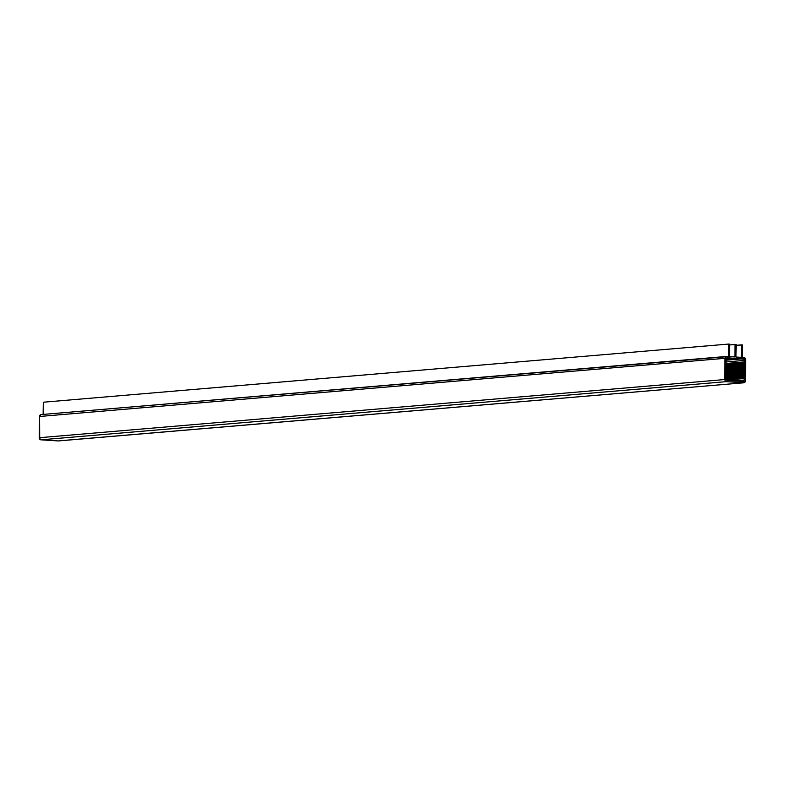 <?xml version="1.0" encoding="UTF-8"?>
<svg xmlns="http://www.w3.org/2000/svg" width="785" height="785" viewBox="0 0 785 785"><rect width="100%" height="100%" fill="white"/><g stroke="black" fill="none" stroke-linecap="round" stroke-linejoin="round"><path stroke-width="1.18" d="M41.262 414.588A2.002 1.639 -94.9 0 0 39.584 416.482L39.25 437.716L724.634 379.557L39.25 437.716L40.869 439.826A2.002 1.639 -94.9 0 1 39.25 437.716L39.584 416.482L40.084 415.098L41.262 414.588L726.645 356.429L725.477 356.939L724.967 358.323L725.095 381L726.253 381.657L743.738 382.786L744.916 382.275L745.416 380.892L745.75 359.658L744.759 357.744L742.286 357.43L742.482 344.939L741.452 344.87L741.256 357.361L735.908 357.018L736.104 344.527L735.074 344.468L734.878 356.959L729.53 356.616L729.726 344.124L728.696 344.056L728.5 356.547L41.056 414.588L39.584 416.482L724.967 358.323L724.634 379.557L726.253 381.657L743.944 382.776L58.747 440.905A2.002 1.639 -94.9 0 1 58.355 440.944L40.869 439.826L39.711 439.158L39.584 416.482L724.967 358.323L726.645 356.429L728.5 356.547L728.696 344.056L43.312 402.214L43.116 414.706M58.983 440.827L743.738 382.786L745.416 380.892L745.75 359.658L744.131 357.548L742.286 357.43L742.482 344.939L736.094 345.331L741.452 344.87L741.256 357.361L735.908 357.018L736.104 344.527L729.716 344.919L735.074 344.468L734.878 356.959L729.53 356.616L729.726 344.124L728.696 344.056L43.312 402.214M743.101 381.49L726.93 380.45L725.674 378.821L725.988 359.187L727.283 357.724L744.357 359.265L744.396 380.018L743.101 381.49L726.037 379.94L725.988 359.187L735.368 358.235L743.454 358.755L725.968 360.207L743.454 358.755L744.71 360.384L744.425 378.517L726.135 380.068L744.425 378.517L744.396 380.018L734.78 380.843L744.396 380.018L743.258 381.49M743.738 382.786L58.355 440.944L40.869 439.826L58.551 440.944M40.869 439.826L726.253 381.657L40.869 439.826M727.283 357.724L728.951 358.038L726.262 358.264L729.814 358.097L726.184 358.402L730.668 358.146L726.115 358.539L731.522 358.205L726.066 358.666L732.376 358.264L726.037 358.794L733.229 358.313L726.007 358.931L734.083 358.372L725.997 359.059L734.937 358.421L725.988 359.187L727.106 357.724M725.988 359.314L735.8 358.48L725.988 359.314M725.978 359.442L736.654 358.529L725.978 359.442M725.978 359.569L737.507 358.588L725.978 359.569M725.978 359.697L738.361 358.647L725.978 359.697M725.978 359.824L739.215 358.696L725.978 359.824M725.978 359.952L740.069 358.755L725.978 359.952M725.968 360.079L740.932 358.804L725.968 360.079M726.017 361.973L744.71 360.384L726.017 361.973M726.037 363.484L744.68 361.895L726.037 363.484M725.968 363.975L744.504 362.405L725.968 363.975M726.017 364.515L744.671 362.935L726.017 364.515M725.948 365.015L744.484 363.445L725.948 365.015M725.997 365.555L744.651 363.975L725.997 365.555M725.929 366.055L744.465 364.485L725.929 366.055M725.988 366.595L744.631 365.015L725.988 366.595M725.919 367.095L744.455 365.525L725.919 367.095M725.968 367.635L744.622 366.055L725.968 367.635M725.899 368.136L744.435 366.556L725.899 368.136M725.948 368.675L744.602 367.086L725.948 368.675M725.88 369.176L744.425 367.596L725.88 369.176M725.939 369.715L744.582 368.126L725.939 369.715M725.87 370.206L744.406 368.636L725.87 370.206M725.919 370.746L744.572 369.166L725.919 370.746M725.85 371.246L744.386 369.676L725.85 371.246M725.899 371.786L744.553 370.206L725.899 371.786M725.831 372.286L744.376 370.716L725.831 372.286M725.889 372.826L744.543 371.246L725.889 372.826M725.821 373.326L744.357 371.756L725.821 373.326M725.87 373.866L744.523 372.286L725.87 373.866M725.801 374.366L744.337 372.787L725.801 374.366M725.85 374.906L744.504 373.317L725.85 374.906M725.782 375.407L744.327 373.827L725.782 375.407M725.84 375.946L744.494 374.357L725.84 375.946M725.772 376.437L744.308 374.867L725.772 376.437M725.821 376.977L744.474 375.397L725.821 376.977M725.703 377.487L744.288 375.907L725.703 377.487M725.693 378.027L744.455 376.437L725.693 378.027M725.683 378.517L744.278 376.947L725.683 378.517M725.693 379.067L744.445 377.477L725.693 379.067M725.811 379.548L744.259 377.987L725.811 379.548"/></g></svg>
